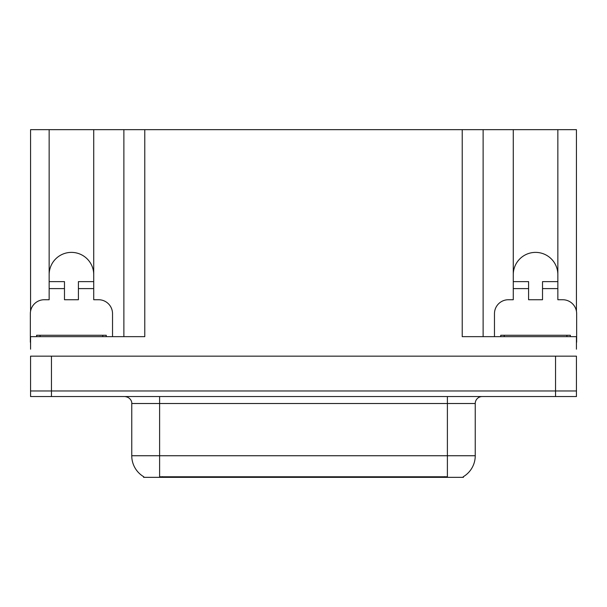 <?xml version="1.0" encoding="UTF-8"?>
<svg xmlns="http://www.w3.org/2000/svg" width="607" height="607" viewBox="0 0 607 607"><rect width="100%" height="100%" fill="white"/><g stroke="black" fill="none" stroke-linecap="round" stroke-linejoin="round"><path stroke-width="0.91" d="M463.407 476.647L463.407 477.337L143.593 477.337L143.593 476.647M49.152 274.668A22.284 22.284 0 0 1 71.444 252.383A22.284 22.284 0 0 1 93.728 274.668M51.451 396.546L576.438 396.546L576.438 390.976L30.562 390.976L30.562 356.15L51.451 356.15L51.451 390.976L30.562 390.976L30.562 396.546L51.451 396.546L51.451 390.976L576.438 390.976L576.438 356.15L51.451 356.15M30.562 342.227A13.931 13.931 0 0 0 30.35 342.219L30.35 313.667A13.931 13.931 0 0 1 44.281 299.737L49.152 299.737L49.152 288.598L64.479 288.598L64.479 299.737L78.409 299.737L78.409 288.598L93.728 288.598L93.728 129.663L462.223 129.663L462.223 336.65L576.438 336.65L576.438 349.184M30.562 349.184L30.562 336.65L144.777 336.65L144.777 129.663M64.479 288.598L64.479 281.633L49.152 281.633L49.152 129.663L30.562 129.663L30.562 311.262M494.47 336.65L494.47 313.667A13.931 13.931 0 0 1 508.4 299.737L513.272 299.737L513.272 288.598L528.591 288.598L528.591 299.737L542.521 299.737L542.521 288.598L557.848 288.598L557.848 129.663L576.438 129.663L576.438 311.262M123.881 129.663L123.881 336.65M462.223 129.663L483.119 129.663L483.119 336.65L483.119 129.663L513.272 129.663L513.272 288.598M557.848 129.663L513.272 129.663M49.152 129.663L93.728 129.663M557.848 274.668A22.284 22.284 0 0 0 535.556 252.383A22.284 22.284 0 0 0 513.272 274.668M143.798 476.776A24.379 24.379 0 0 1 131.757 455.743L159.611 455.743L159.611 476.776L447.389 476.776L447.389 455.743L475.243 455.743L475.243 403.511A6.965 6.965 0 0 1 482.208 396.546M131.757 455.743L131.757 403.511C132.106 402.38 130.915 397.19 124.792 396.546M463.202 476.776A24.379 24.379 0 0 0 475.243 455.743M576.438 396.546L576.438 390.976M93.728 288.598L93.728 299.737L98.6 299.737A13.931 13.931 0 0 1 112.53 313.667L112.53 336.65M93.728 281.633L78.409 281.633L78.409 288.598M49.152 281.633L49.152 288.598M528.591 288.598L528.591 281.633L513.272 281.633M557.848 288.598L557.848 299.737L562.719 299.737A13.931 13.931 0 0 1 576.65 313.667L576.65 342.219A13.931 13.931 0 0 0 576.438 342.227M557.848 281.633L542.521 281.633L542.521 288.598M36.617 336.65L36.617 335.261L106.263 335.261L106.263 336.65M500.737 336.65L500.737 335.261L570.383 335.261L570.383 336.65M555.549 356.15L555.549 396.546M444.605 477.337L444.605 476.647M162.395 477.337L162.395 476.647M447.389 396.546L447.389 403.511L131.757 403.511M475.243 403.511L447.389 403.511L447.389 455.743L159.611 455.743L159.611 396.546M40.1 335.261L40.1 336.65M102.78 335.261L102.78 336.65M504.22 335.261L504.22 336.65M566.9 335.261L566.9 336.65"/></g></svg>
